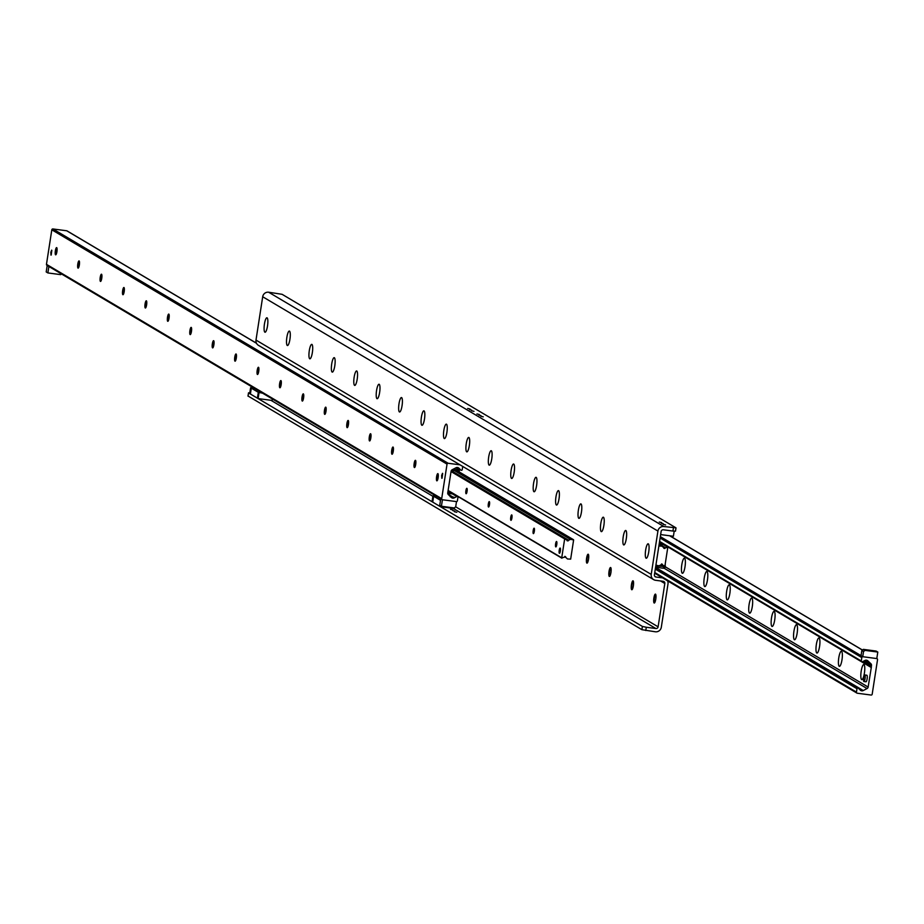 <?xml version="1.0" encoding="UTF-8"?>
<svg xmlns="http://www.w3.org/2000/svg" width="924" height="924" viewBox="0 0 924 924"><rect width="100%" height="100%" fill="white"/><g stroke="black" fill="none" stroke-linecap="round" stroke-linejoin="round"><path stroke-width="1.39" d="M587.237 563.039A4.505 1.028 97.5 0 1 587.121 558.188A4.505 1.028 97.5 0 1 588.38 554.4M586.601 558.119A4.505 1.028 97.5 0 1 588.149 554.215A4.505 1.028 97.5 0 1 588.576 558.824A4.505 1.028 97.5 0 1 586.971 563.143A4.505 1.028 97.5 0 1 586.601 558.119M609.667 576.333A4.505 1.028 97.5 0 1 609.54 571.482A4.505 1.028 97.5 0 1 610.81 567.694M609.031 571.413A4.505 1.028 97.5 0 1 610.568 567.509A4.505 1.028 97.5 0 1 610.995 572.118A4.505 1.028 97.5 0 1 609.39 576.437A4.505 1.028 97.5 0 1 609.031 571.413M632.085 589.628A4.505 1.028 97.5 0 1 631.97 584.777A4.505 1.028 97.5 0 1 633.229 580.988M631.45 584.707A4.505 1.028 97.5 0 1 632.998 580.815A4.505 1.028 97.5 0 1 633.425 585.412A4.505 1.028 97.5 0 1 631.82 589.743A4.505 1.028 97.5 0 1 631.45 584.707M654.515 602.922A4.505 1.028 97.5 0 1 654.388 598.071A4.505 1.028 97.5 0 1 655.659 594.282M653.88 598.001A4.505 1.028 97.5 0 1 655.416 594.109A4.505 1.028 97.5 0 1 655.844 598.706A4.505 1.028 97.5 0 1 654.238 603.037A4.505 1.028 97.5 0 1 653.88 598.001M456.814 512.277L454.435 511.723L456.814 512.277M452.899 509.944L450.508 509.39L452.899 509.944M454.781 511.076L452.795 510.614L454.781 511.076M264.437 324.093A7.288 1.652 97.5 0 1 267.29 318.041A7.288 1.652 97.5 0 1 267.613 325.225A7.288 1.652 97.5 0 1 265.431 332.086A7.288 1.652 97.5 0 1 264.437 324.093M286.856 337.387A7.288 1.652 97.5 0 1 289.709 331.335A7.288 1.652 97.5 0 1 290.044 338.519A7.288 1.652 97.5 0 1 287.849 345.38A7.288 1.652 97.5 0 1 286.856 337.387M309.286 350.681A7.288 1.652 97.5 0 1 312.139 344.629A7.288 1.652 97.5 0 1 312.462 351.813A7.288 1.652 97.5 0 1 310.279 358.674A7.288 1.652 97.5 0 1 309.286 350.681M331.704 363.975A7.288 1.652 97.5 0 1 334.557 357.923A7.288 1.652 97.5 0 1 334.892 365.107A7.288 1.652 97.5 0 1 332.698 371.968A7.288 1.652 97.5 0 1 331.704 363.975M354.135 377.269A7.288 1.652 97.5 0 1 356.987 371.217A7.288 1.652 97.5 0 1 357.311 378.401A7.288 1.652 97.5 0 1 355.128 385.262A7.288 1.652 97.5 0 1 354.135 377.269M376.553 390.563A7.288 1.652 97.5 0 1 379.406 384.511A7.288 1.652 97.5 0 1 379.741 391.695A7.288 1.652 97.5 0 1 377.546 398.556A7.288 1.652 97.5 0 1 376.553 390.563M398.983 403.857A7.288 1.652 97.5 0 1 401.836 397.805A7.288 1.652 97.5 0 1 402.159 404.989A7.288 1.652 97.5 0 1 399.977 411.85A7.288 1.652 97.5 0 1 398.983 403.857M421.402 417.163A7.288 1.652 97.5 0 1 424.255 411.099A7.288 1.652 97.5 0 1 424.59 418.283A7.288 1.652 97.5 0 1 422.395 425.144A7.288 1.652 97.5 0 1 421.402 417.163M443.832 430.457A7.288 1.652 97.5 0 1 446.685 424.393A7.288 1.652 97.5 0 1 447.008 431.589A7.288 1.652 97.5 0 1 444.825 438.438A7.288 1.652 97.5 0 1 443.832 430.457M466.25 443.751A7.288 1.652 97.5 0 1 469.103 437.687A7.288 1.652 97.5 0 1 469.438 444.883A7.288 1.652 97.5 0 1 467.244 451.732A7.288 1.652 97.5 0 1 466.25 443.751M488.681 457.045A7.288 1.652 97.5 0 1 491.533 450.981A7.288 1.652 97.5 0 1 491.857 458.177A7.288 1.652 97.5 0 1 489.674 465.026A7.288 1.652 97.5 0 1 488.681 457.045M511.099 470.339A7.288 1.652 97.5 0 1 513.952 464.275A7.288 1.652 97.5 0 1 514.287 471.471A7.288 1.652 97.5 0 1 512.092 478.32A7.288 1.652 97.5 0 1 511.099 470.339M533.529 483.633A7.288 1.652 97.5 0 1 536.382 477.569A7.288 1.652 97.5 0 1 536.705 484.765A7.288 1.652 97.5 0 1 534.522 491.614A7.288 1.652 97.5 0 1 533.529 483.633M555.948 496.927A7.288 1.652 97.5 0 1 558.801 490.863A7.288 1.652 97.5 0 1 559.136 498.059A7.288 1.652 97.5 0 1 556.941 504.908A7.288 1.652 97.5 0 1 555.948 496.927M578.366 510.221A7.288 1.652 97.5 0 1 581.231 504.158A7.288 1.652 97.5 0 1 581.554 511.353A7.288 1.652 97.5 0 1 579.371 518.202A7.288 1.652 97.5 0 1 578.366 510.221M600.796 523.515A7.288 1.652 97.5 0 1 603.649 517.463A7.288 1.652 97.5 0 1 603.984 524.647A7.288 1.652 97.5 0 1 601.79 531.496A7.288 1.652 97.5 0 1 600.796 523.515M623.215 536.809A7.288 1.652 97.5 0 1 626.079 530.757A7.288 1.652 97.5 0 1 626.403 537.941A7.288 1.652 97.5 0 1 624.22 544.79A7.288 1.652 97.5 0 1 623.215 536.809M645.645 550.103A7.288 1.652 97.5 0 1 648.498 544.051A7.288 1.652 97.5 0 1 648.833 551.235A7.288 1.652 97.5 0 1 646.638 558.096A7.288 1.652 97.5 0 1 645.645 550.103M248.094 396.049L641.891 629.683L655.382 631.785A5.301 5.14 120.7 0 0 661.307 627.246L668.006 583.922A5.301 5.14 120.7 0 0 667.555 580.826M248.071 396.188L248.498 392.85L249.815 392.804M248.568 392.931L642.399 626.426L641.891 629.683M645.795 630.514L646.292 627.257L642.399 626.426M646.292 627.257L655.89 628.528A1.987 1.929 120.7 0 0 658.107 626.83L664.818 583.506A1.987 1.929 120.7 0 0 663.201 581.3L655.532 580.284A5.301 5.14 120.7 0 1 653.626 579.625L258.408 345.31A5.301 5.14 -59.3 0 1 255.994 340.078L262.693 296.754A5.301 5.14 -59.3 0 1 268.618 292.215L282.109 294.317L675.929 527.812L663.848 526.53A5.301 5.14 120.7 0 0 657.923 531.069L651.224 574.393A5.301 5.14 120.7 0 0 653.626 579.625M673.434 527.8L672.938 531.057L675.502 531.15L675.906 527.951M672.938 531.057L663.34 529.787A1.987 1.929 120.7 0 0 661.122 531.485L654.411 574.809A1.987 1.929 120.7 0 0 656.028 577.026L662.6 577.893M467.683 408.466L470.073 409.02L467.683 408.466M471.61 410.799L473.989 411.342L471.61 410.799M476.934 413.952L479.325 414.506L476.934 413.952M480.861 416.274L483.24 416.828L480.861 416.274M659.274 522.048L661.653 522.603L659.274 522.048M663.201 524.382L665.58 524.936L663.201 524.382M469.715 409.667L471.702 410.129L469.715 409.667M478.967 415.153L480.954 415.615L478.967 415.153M661.307 523.261L663.293 523.723L661.307 523.261M681.796 564.795A7.611 1.732 97.5 0 1 684.776 558.466A7.611 1.732 97.5 0 1 685.123 565.973A7.611 1.732 97.5 0 1 682.836 573.146A7.611 1.732 97.5 0 1 681.796 564.795M704.227 578.089A7.611 1.732 97.5 0 1 707.207 571.76A7.611 1.732 97.5 0 1 707.553 579.267A7.611 1.732 97.5 0 1 705.266 586.44A7.611 1.732 97.5 0 1 704.227 578.089M726.645 591.383A7.611 1.732 97.5 0 1 729.625 585.054A7.611 1.732 97.5 0 1 729.972 592.561A7.611 1.732 97.5 0 1 727.685 599.734A7.611 1.732 97.5 0 1 726.645 591.383M749.075 604.677A7.611 1.732 97.5 0 1 752.055 598.348A7.611 1.732 97.5 0 1 752.402 605.867A7.611 1.732 97.5 0 1 750.115 613.028A7.611 1.732 97.5 0 1 749.075 604.677M771.494 617.971A7.611 1.732 97.5 0 1 774.474 611.642A7.611 1.732 97.5 0 1 774.82 619.161A7.611 1.732 97.5 0 1 772.533 626.322A7.611 1.732 97.5 0 1 771.494 617.971M793.924 631.265A7.611 1.732 97.5 0 1 796.904 624.936A7.611 1.732 97.5 0 1 797.25 632.455A7.611 1.732 97.5 0 1 794.963 639.616A7.611 1.732 97.5 0 1 793.924 631.265M816.342 644.559A7.611 1.732 97.5 0 1 819.322 638.23A7.611 1.732 97.5 0 1 819.669 645.749A7.611 1.732 97.5 0 1 817.382 652.91A7.611 1.732 97.5 0 1 816.342 644.559M838.773 657.853A7.611 1.732 97.5 0 1 841.752 651.524A7.611 1.732 97.5 0 1 842.099 659.043A7.611 1.732 97.5 0 1 839.812 666.204A7.611 1.732 97.5 0 1 838.773 657.853M861.191 671.147A7.611 1.732 97.5 0 1 864.171 664.818A7.611 1.732 97.5 0 1 864.518 672.337A7.611 1.732 97.5 0 1 862.231 679.498A7.611 1.732 97.5 0 1 861.191 671.147M871.274 666.816L871.482 665.465A1.987 1.929 120.7 0 0 870.916 663.755L867.855 660.856A2.645 2.564 120.7 0 0 864.933 660.475L862.392 661.803A0.797 0.774 -59.3 0 1 861.284 660.995L861.803 657.588A0.993 0.959 -59.3 0 1 862.924 656.733L876.726 658.558A0.993 0.959 -59.3 0 1 877.534 659.667L872.187 694.19A0.993 0.959 -59.3 0 1 871.078 695.044L857.276 693.219A0.993 0.959 -59.3 0 1 856.467 692.111L856.987 688.703A0.797 0.774 -59.3 0 1 858.304 688.218L860.336 690.159A2.645 2.564 120.7 0 0 863.27 690.54L867.07 688.553A1.987 1.929 120.7 0 0 868.144 687.052L871.39 666.851L862.612 661.676M871.17 667.463L668.133 547.089M56.433 253.73A3.638 0.832 97.5 0 1 56.583 250.924A3.638 0.832 97.5 0 1 57.069 248.879M55.371 250.762A3.638 0.832 97.5 0 1 56.618 247.609A3.638 0.832 97.5 0 1 56.965 251.328A3.638 0.832 97.5 0 1 55.671 254.839A3.638 0.832 97.5 0 1 55.371 250.762M78.852 267.024A3.638 0.832 97.5 0 1 79.014 264.218A3.638 0.832 97.5 0 1 79.499 262.173M77.801 264.068A3.638 0.832 97.5 0 1 79.048 260.903A3.638 0.832 97.5 0 1 79.395 264.622A3.638 0.832 97.5 0 1 78.09 268.133A3.638 0.832 97.5 0 1 77.801 264.068M101.282 280.318A3.638 0.832 97.5 0 1 101.432 277.512A3.638 0.832 97.5 0 1 101.917 275.468M100.219 277.362A3.638 0.832 97.5 0 1 101.467 274.209A3.638 0.832 97.5 0 1 101.813 277.928A3.638 0.832 97.5 0 1 100.52 281.427A3.638 0.832 97.5 0 1 100.219 277.362M123.7 293.613A3.638 0.832 97.5 0 1 123.862 290.817A3.638 0.832 97.5 0 1 124.347 288.762M122.649 290.656A3.638 0.832 97.5 0 1 123.897 287.503A3.638 0.832 97.5 0 1 124.243 291.222A3.638 0.832 97.5 0 1 122.938 294.721A3.638 0.832 97.5 0 1 122.649 290.656M146.131 306.907A3.638 0.832 97.5 0 1 146.281 304.112A3.638 0.832 97.5 0 1 146.766 302.056M145.068 303.95A3.638 0.832 97.5 0 1 146.315 300.797A3.638 0.832 97.5 0 1 146.662 304.516A3.638 0.832 97.5 0 1 145.368 308.015A3.638 0.832 97.5 0 1 145.068 303.95M168.549 320.212A3.638 0.832 97.5 0 1 168.711 317.406A3.638 0.832 97.5 0 1 169.196 315.35M167.498 317.244A3.638 0.832 97.5 0 1 168.745 314.091A3.638 0.832 97.5 0 1 169.092 317.81A3.638 0.832 97.5 0 1 167.787 321.309A3.638 0.832 97.5 0 1 167.498 317.244M190.979 333.506A3.638 0.832 97.5 0 1 191.129 330.7A3.638 0.832 97.5 0 1 191.615 328.644M189.917 330.538A3.638 0.832 97.5 0 1 191.164 327.385A3.638 0.832 97.5 0 1 191.511 331.104A3.638 0.832 97.5 0 1 190.217 334.603A3.638 0.832 97.5 0 1 189.917 330.538M213.398 346.8A3.638 0.832 97.5 0 1 213.56 343.994A3.638 0.832 97.5 0 1 214.045 341.938M212.347 343.832A3.638 0.832 97.5 0 1 213.594 340.679A3.638 0.832 97.5 0 1 213.941 344.398A3.638 0.832 97.5 0 1 212.636 347.898A3.638 0.832 97.5 0 1 212.347 343.832M235.828 360.094A3.638 0.832 97.5 0 1 235.978 357.288A3.638 0.832 97.5 0 1 236.463 355.232M234.765 357.126A3.638 0.832 97.5 0 1 236.013 353.973A3.638 0.832 97.5 0 1 236.359 357.692A3.638 0.832 97.5 0 1 235.066 361.192A3.638 0.832 97.5 0 1 234.765 357.126M258.246 373.388A3.638 0.832 97.5 0 1 258.408 370.582A3.638 0.832 97.5 0 1 258.893 368.526M257.195 370.42A3.638 0.832 97.5 0 1 258.443 367.267A3.638 0.832 97.5 0 1 258.789 370.986A3.638 0.832 97.5 0 1 257.484 374.486A3.638 0.832 97.5 0 1 257.195 370.42M280.677 386.682A3.638 0.832 97.5 0 1 280.827 383.876A3.638 0.832 97.5 0 1 281.312 381.82M279.614 383.714A3.638 0.832 97.5 0 1 280.861 380.561A3.638 0.832 97.5 0 1 281.208 384.28A3.638 0.832 97.5 0 1 279.914 387.78A3.638 0.832 97.5 0 1 279.614 383.714M303.095 399.977A3.638 0.832 97.5 0 1 303.257 397.17A3.638 0.832 97.5 0 1 303.742 395.114M302.044 397.008A3.638 0.832 97.5 0 1 303.291 393.855A3.638 0.832 97.5 0 1 303.638 397.574A3.638 0.832 97.5 0 1 302.333 401.074A3.638 0.832 97.5 0 1 302.044 397.008M325.525 413.271A3.638 0.832 97.5 0 1 325.675 410.464A3.638 0.832 97.5 0 1 326.16 408.408M324.463 410.302A3.638 0.832 97.5 0 1 325.71 407.149A3.638 0.832 97.5 0 1 326.057 410.868A3.638 0.832 97.5 0 1 324.763 414.368A3.638 0.832 97.5 0 1 324.463 410.302M347.944 426.565A3.638 0.832 97.5 0 1 348.105 423.758A3.638 0.832 97.5 0 1 348.591 421.702M346.893 423.596A3.638 0.832 97.5 0 1 348.14 420.443A3.638 0.832 97.5 0 1 348.487 424.162A3.638 0.832 97.5 0 1 347.181 427.662A3.638 0.832 97.5 0 1 346.893 423.596M370.374 439.859A3.638 0.832 97.5 0 1 370.524 437.052A3.638 0.832 97.5 0 1 371.009 434.996M369.311 436.89A3.638 0.832 97.5 0 1 370.559 433.737A3.638 0.832 97.5 0 1 370.905 437.456A3.638 0.832 97.5 0 1 369.612 440.956A3.638 0.832 97.5 0 1 369.311 436.89M392.792 453.153A3.638 0.832 97.5 0 1 392.954 450.346A3.638 0.832 97.5 0 1 393.439 448.29M391.741 450.184A3.638 0.832 97.5 0 1 392.989 447.031A3.638 0.832 97.5 0 1 393.335 450.75A3.638 0.832 97.5 0 1 392.03 454.25A3.638 0.832 97.5 0 1 391.741 450.184M415.223 466.447A3.638 0.832 97.5 0 1 415.373 463.64A3.638 0.832 97.5 0 1 415.858 461.584M414.16 463.478A3.638 0.832 97.5 0 1 415.407 460.325A3.638 0.832 97.5 0 1 415.754 464.044A3.638 0.832 97.5 0 1 414.46 467.544A3.638 0.832 97.5 0 1 414.16 463.478M437.641 479.741A3.638 0.832 97.5 0 1 437.803 476.934A3.638 0.832 97.5 0 1 438.288 474.89M436.59 476.772A3.638 0.832 97.5 0 1 437.837 473.619A3.638 0.832 97.5 0 1 438.184 477.338A3.638 0.832 97.5 0 1 436.879 480.838A3.638 0.832 97.5 0 1 436.59 476.772M450.254 496.8L453.973 497.193L451.593 497.655M462.728 466.447L462.243 469.611A0.797 0.774 -59.3 0 1 460.926 470.097L458.893 468.168A2.645 2.564 120.7 0 0 455.959 467.775L452.148 469.773A1.987 1.929 120.7 0 0 451.085 471.263L447.747 492.85A1.987 1.929 120.7 0 0 448.313 494.559L451.362 497.459A2.645 2.564 120.7 0 0 454.296 497.851L456.837 496.523A0.797 0.774 -59.3 0 1 457.946 497.32L457.415 500.727A0.993 0.959 -59.3 0 1 456.306 501.582L442.504 499.757A0.993 0.959 -59.3 0 1 441.695 498.648L447.043 464.125A0.993 0.959 -59.3 0 1 448.152 463.271L460.025 464.841M50.808 252.321L51.663 250.15L51.005 255.14L50.808 252.321M441.637 475.502L442.504 473.319L441.834 478.309L441.637 475.502M67.36 231.162A0.993 0.959 120.7 0 0 66.724 230.781L52.922 228.956A0.993 0.959 120.7 0 0 51.813 229.81L46.466 264.333A0.993 0.959 120.7 0 0 47.274 265.442L441.868 499.376M655.913 565.176L658.985 565.846L660.868 564.911A1.063 1.028 120.7 0 0 661.411 564.241L662.416 564.379A1.063 1.028 120.7 0 0 662.739 565.165L664.876 566.227L667.798 547.331L665.43 547.793A1.063 1.028 120.7 0 0 664.887 548.475L663.871 548.336A1.063 1.028 120.7 0 0 663.548 547.551L662.034 546.165L658.87 546.015L655.913 565.176M465.904 490.679A2.737 0.624 97.5 0 1 466.839 488.311A2.737 0.624 97.5 0 1 467.105 491.106A2.737 0.624 97.5 0 1 466.123 493.739A2.737 0.624 97.5 0 1 465.904 490.679M488.334 503.973A2.737 0.624 97.5 0 1 489.27 501.605A2.737 0.624 97.5 0 1 489.524 504.4A2.737 0.624 97.5 0 1 488.553 507.033A2.737 0.624 97.5 0 1 488.334 503.973M510.753 517.278A2.737 0.624 97.5 0 1 511.688 514.899A2.737 0.624 97.5 0 1 511.954 517.694A2.737 0.624 97.5 0 1 510.972 520.327A2.737 0.624 97.5 0 1 510.753 517.278M533.183 530.572A2.737 0.624 97.5 0 1 534.118 528.193A2.737 0.624 97.5 0 1 534.372 530.988A2.737 0.624 97.5 0 1 533.402 533.622A2.737 0.624 97.5 0 1 533.183 530.572M555.601 543.866A2.737 0.624 97.5 0 1 556.537 541.487A2.737 0.624 97.5 0 1 556.802 544.282A2.737 0.624 97.5 0 1 555.821 546.916A2.737 0.624 97.5 0 1 555.601 543.866M559.216 550.334A2.645 0.601 97.5 0 1 560.117 548.048A2.645 0.601 97.5 0 1 560.371 550.75A2.645 0.601 97.5 0 1 559.424 553.303A2.645 0.601 97.5 0 1 559.216 550.334M573.619 539.962L570.547 539.293L568.664 540.228A1.063 1.028 120.7 0 0 568.121 540.898L567.105 540.759A1.063 1.028 120.7 0 0 566.793 539.974L564.656 538.911L561.723 557.807L564.102 557.345A1.063 1.028 120.7 0 0 564.645 556.664L565.661 556.802A1.063 1.028 120.7 0 0 565.985 557.588L567.498 558.974L570.662 559.124L573.619 539.962M655.601 567.14L656.421 567.313L656.618 566.019L655.809 565.834M656.618 566.019L663.998 566.412M665.43 547.793L659.17 544.086L664.379 544.837M659.99 544.259L660.186 542.954L659.378 542.781M661.503 543.127L660.186 542.954M664.91 565.985L665.28 564.576M656.421 567.313L663.386 568.237A1.652 1.605 120.7 0 0 665.234 566.828L665.361 566.042M450.9 492.388L447.874 491.984M447.724 493.301L453.788 494.097M459.471 469.854L458.466 469.854L458.269 471.159L459.263 471.159L459.471 469.854L455.959 467.775M458.269 471.159L451.536 470.27M458.466 469.854L453.303 469.173M869.138 650.519L865.049 649.953L869.138 650.519M865.014 650.369L877.8 652.055L876.795 658.569L862.727 656.71L863.536 651.501L865.014 650.369L863.328 649.364L861.849 650.496L863.536 651.501M863.328 649.364L876.114 651.062L877.8 652.055M875.871 651.408L871.089 650.75L875.871 651.408M861.849 650.496L861.041 655.717L862.727 656.71M454.215 507.957L441.429 506.26L442.434 499.745L456.502 501.605L455.694 506.826L454.215 507.957M440.748 498.81L439.743 505.266L441.429 506.26M61.527 273.978L60.672 274.636L47.886 272.938L48.88 266.482M47.205 265.488L46.2 271.945L47.886 272.938M864.795 674.959L866.839 675.225A3.315 0.751 97.5 0 1 867.151 678.609A3.315 0.751 97.5 0 1 865.973 681.796L863.928 681.519A3.315 0.751 97.5 0 1 863.663 677.823A3.315 0.751 97.5 0 1 864.795 674.959A3.315 0.751 97.5 0 1 865.107 678.343A3.315 0.751 97.5 0 1 863.928 681.519M442.042 478.205L442.665 473.481M51.201 255.024L51.825 250.3M660.648 534.58L673.4 536.267L674.185 531.196M440.136 505.497L439.997 506.421L432.478 501.963L433.391 496.107L436.994 496.581L432.94 495.841L436.555 496.315M440.517 500.323L433.391 496.107M433.645 496.257L432.732 502.113L432.028 501.697L432.94 495.841M454.643 507.623L454.504 508.547L440.436 506.687L440.586 505.763M440.436 506.687L439.882 505.347M262.624 393.197L258.304 392.307L262.185 392.943L258.558 392.457L257.657 398.325L250.138 393.867L251.051 387.999L254.666 388.484L250.6 387.733L254.215 388.219M258.558 392.457L251.051 387.999M251.305 388.149L250.392 394.017L249.688 393.601L250.6 387.733M272.395 398.995L272.164 400.45L258.108 398.591L259.009 392.723M258.108 398.591L257.403 398.175L258.304 392.307M655.89 628.528L453.222 508.373M432.871 496.303L270.894 400.277M268.618 292.215L663.848 526.53M657.923 531.069L262.693 296.754M455.694 506.826L658.107 626.83M664.818 583.506L660.487 580.93M255.994 340.078L651.224 574.393M654.758 576.276L656.028 577.026M870.916 663.755L865.176 660.36M862.415 650.069L669.6 535.758M861.053 655.636L660.325 536.625M861.803 657.588L660.117 538.011M861.284 660.995L659.586 541.418M871.482 665.465L863.928 660.995M868.144 687.052L665.245 566.77M867.07 688.553L664.056 568.191M863.27 690.54L655.566 567.405M858.015 688.045L655.474 567.971L858.165 688.114M856.987 688.703L655.301 569.126M856.467 692.111L654.769 572.534M856.64 692.838L654.677 573.111M454.296 497.851L453.719 497.505M441.695 498.648L46.466 264.333M456.837 496.523L452.46 493.924M453.199 497.193L447.955 494.086M458.893 468.168L457.934 467.59M460.926 470.097L456.618 467.532M256.502 343.289L66.724 230.781M448.152 463.271L52.922 228.956M447.043 464.125L51.813 229.81M662.416 564.379L661.653 563.917M662.739 565.165L661.365 564.356M667.475 546.893L663.906 544.779M667.301 546.869L663.732 544.756M667.151 546.893L663.478 544.721M664.887 548.475L663.744 547.793M662.034 546.165L659.112 544.444M573.411 539.674L457.715 471.078M570.547 539.293L454.851 470.709M570.397 539.327L454.596 470.674M568.664 540.228L451.293 470.639M568.121 540.898L566.978 540.217M565.315 538.611L451.166 470.928L565.269 538.6M565.095 538.577L451.143 471.009M564.656 538.911L451.039 471.552M561.723 557.807L448.117 490.448M561.804 558.096L448.082 490.679L561.908 558.2M565.661 556.802L564.899 556.34M565.985 557.588L564.61 556.779M663.582 566.932L660.498 565.107M660.949 564.864L663.952 566.655M248.498 392.85L247.99 396.107M675.502 531.15L676.01 527.893M862.473 650.022L669.784 535.781M861.642 661.78L659.505 541.938M856.918 693.092L654.666 573.192M442.146 499.63L46.916 265.315M457.588 496.534L453.395 494.051M461.064 470.201L456.583 467.544M256.445 343.174L67.082 230.908M667.625 546.939L663.986 544.779M573.504 539.708L457.761 471.09M565.373 538.634L451.166 470.928"/></g></svg>

